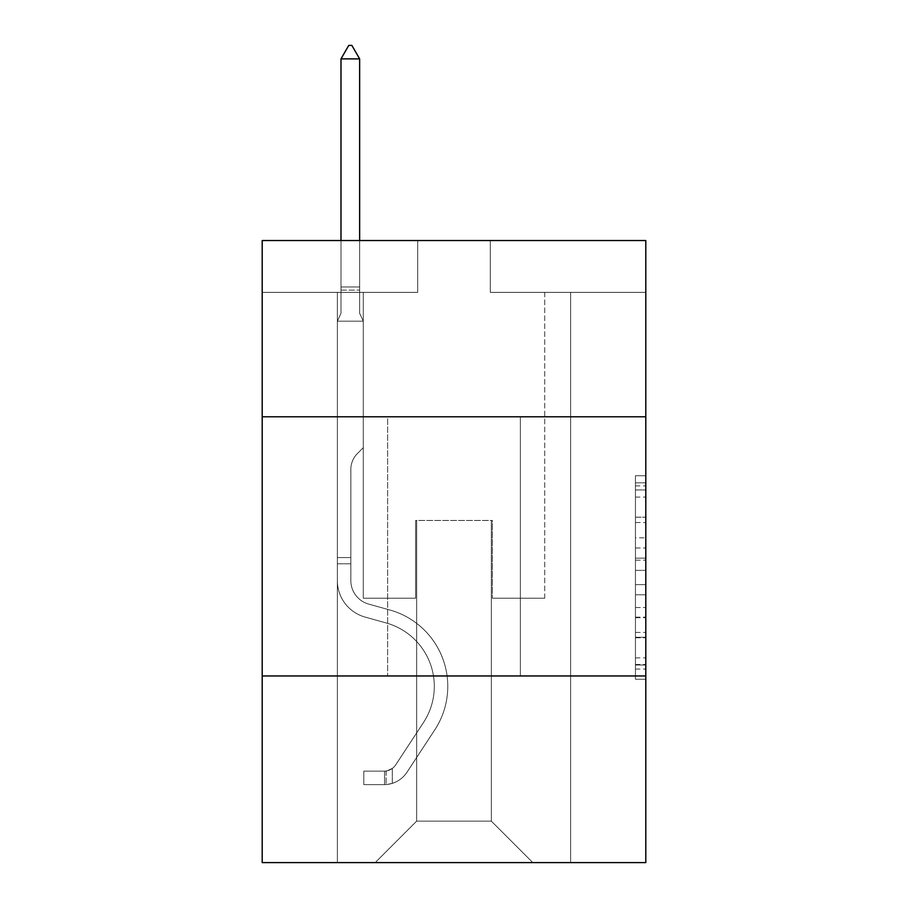 <?xml version="1.0" encoding="UTF-8"?>
<svg xmlns="http://www.w3.org/2000/svg" width="908" height="908" viewBox="0 0 908 908"><rect width="100%" height="100%" fill="white"/><g stroke="black" fill="none" stroke-linecap="round" stroke-linejoin="round"><path stroke-width="0.68" stroke-dasharray="4.54 3.41" d="M635.441 537.797L635.441 570.36L645.804 570.36L645.804 669.071L645.804 485.894L645.804 570.36L635.441 570.36L635.441 482.84L635.441 679.252L635.441 475.713L635.441 665.008L645.804 665.008L635.441 665.008L645.804 665.008L635.441 665.008L635.441 632.433L635.441 679.252L645.804 679.252L645.804 475.713L645.804 664.497L645.804 584.604L635.441 584.604L645.804 584.604L645.804 632.433L645.804 489.957L635.441 489.957L645.804 489.957L645.804 679.252L645.804 485.894L645.804 679.252L635.441 679.252L635.441 475.713L645.804 475.713L645.804 485.894L645.804 475.713L645.804 485.894L645.804 475.713L645.804 482.84L645.804 475.713L635.441 475.713L635.441 489.957L645.804 489.957L635.441 489.957L635.441 537.797L645.804 537.797M520.352 416.783L520.352 675.972L387.648 675.972L520.352 675.972L387.648 675.972L520.352 675.972L520.352 416.783L387.648 416.783L387.648 675.972L387.648 416.783L520.352 416.783M645.804 558.148L645.804 547.967L645.804 558.148L635.441 558.148L635.441 517.185L635.441 637.779L635.441 607.509L645.804 607.509L635.441 607.509L635.441 679.252L645.804 679.252L635.441 679.252L645.804 679.252L635.441 679.252L635.441 475.713L645.804 475.713L635.441 475.713L645.804 475.713L635.441 475.713L635.441 558.148L645.804 558.148M645.804 675.972L645.804 862.6L262.196 862.6L262.196 675.972L645.804 675.972L645.804 240.529L490.286 240.529L645.804 240.529L645.804 292.365L645.804 240.529L262.196 240.529L417.714 240.529L262.196 240.529L262.196 292.365L417.714 292.365L262.196 292.365L262.196 240.529L262.196 416.783L645.804 416.783L262.196 416.783L262.196 675.972L645.804 675.972L262.196 675.972M337.356 862.6L570.644 862.6L570.644 292.365L544.721 292.365L570.644 292.365L544.721 292.365L570.644 292.365L544.721 292.365L570.644 292.365L544.721 292.365L570.644 292.365L544.721 292.365L570.644 292.365L544.721 292.365L570.644 292.365L544.721 292.365L570.644 292.365L544.721 292.365L570.644 292.365L544.721 292.365L570.644 292.365L544.721 292.365L570.644 292.365L544.721 292.365L570.644 292.365L544.721 292.365L570.644 292.365L544.721 292.365L570.644 292.365L544.721 292.365L570.644 292.365L570.644 862.6L570.644 292.365L570.644 862.6L570.644 292.365L570.644 862.6L570.644 292.365L570.644 862.6L570.644 292.365L570.644 862.6L570.644 292.365L570.644 862.6L570.644 292.365L570.644 862.6L570.644 292.365L570.644 862.6L570.644 292.365L570.644 862.6L570.644 292.365L570.644 862.6L570.644 292.365L570.644 862.6L570.644 292.365L570.644 862.6L570.644 292.365L570.644 862.6L570.644 292.365L570.644 862.6L337.356 862.6L375.208 862.6L337.356 862.6L375.208 862.6L337.356 862.6L375.208 862.6L337.356 862.6L375.208 862.6L337.356 862.6L375.208 862.6L337.356 862.6L375.208 862.6L337.356 862.6L375.208 862.6L337.356 862.6L375.208 862.6L337.356 862.6L375.208 862.6L337.356 862.6L375.208 862.6L337.356 862.6L375.208 862.6L337.356 862.6L375.208 862.6L337.356 862.6L375.208 862.6L337.356 862.6L337.356 292.365L363.279 292.365L337.356 292.365L363.279 292.365L337.356 292.365L363.279 292.365L337.356 292.365L363.279 292.365L337.356 292.365L363.279 292.365L337.356 292.365L363.279 292.365L337.356 292.365L363.279 292.365L337.356 292.365L363.279 292.365L337.356 292.365L363.279 292.365L337.356 292.365L363.279 292.365L337.356 292.365L363.279 292.365L337.356 292.365L363.279 292.365L337.356 292.365L363.279 292.365L337.356 292.365L363.279 292.365L337.356 292.365L337.356 862.6M645.804 292.365L490.286 292.365L645.804 292.365M416.67 821.127L416.67 520.454L416.67 821.127L416.67 520.454L491.33 520.454L491.33 821.127L416.67 821.127L375.208 862.6L416.67 821.127L416.67 520.454L416.67 821.127L416.67 520.454L415.637 520.454L415.637 598.213L363.279 598.213L363.279 292.365L363.279 598.213L363.279 292.365L363.279 598.213L363.279 292.365L363.279 598.213L363.279 292.365L363.279 598.213L363.279 292.365L363.279 598.213L363.279 292.365L363.279 598.213L363.279 292.365L363.279 598.213L363.279 292.365L363.279 598.213L363.279 292.365L363.279 598.213L363.279 292.365L363.279 598.213L363.279 292.365L363.279 598.213L363.279 292.365L363.279 598.213L363.279 292.365L363.279 598.213L363.279 292.365L363.279 598.213L415.637 598.213L363.279 598.213L415.637 598.213L363.279 598.213L415.637 598.213L363.279 598.213L415.637 598.213L363.279 598.213L415.637 598.213L363.279 598.213L415.637 598.213L363.279 598.213L415.637 598.213L363.279 598.213L415.637 598.213L363.279 598.213L415.637 598.213L363.279 598.213L415.637 598.213L363.279 598.213L415.637 598.213L363.279 598.213L415.637 598.213L363.279 598.213L415.637 598.213L363.279 598.213L415.637 598.213L415.637 520.454L415.637 598.213L415.637 520.454L415.637 598.213L415.637 520.454L415.637 598.213L415.637 520.454L415.637 598.213L415.637 520.454L415.637 598.213L415.637 520.454L415.637 598.213L415.637 520.454L415.637 598.213L415.637 520.454L415.637 598.213L415.637 520.454L415.637 598.213L415.637 520.454L415.637 598.213L415.637 520.454L415.637 598.213L415.637 520.454L415.637 598.213L415.637 520.454L415.637 598.213L415.637 520.454L416.67 520.454L415.637 520.454L416.67 520.454L415.637 520.454L416.67 520.454L415.637 520.454L416.67 520.454L415.637 520.454L416.67 520.454L415.637 520.454L416.67 520.454L415.637 520.454L416.67 520.454L415.637 520.454L416.67 520.454L415.637 520.454L416.67 520.454L415.637 520.454L416.67 520.454L415.637 520.454L416.67 520.454L415.637 520.454L416.67 520.454L415.637 520.454L416.67 520.454L415.637 520.454L416.67 520.454L416.67 821.127L375.208 862.6L416.67 821.127L416.67 520.454L416.67 821.127L375.208 862.6L416.67 821.127L416.67 520.454L416.67 821.127L375.208 862.6L416.67 821.127L416.67 520.454L416.67 821.127L375.208 862.6L416.67 821.127L416.67 520.454L416.67 821.127L375.208 862.6L416.67 821.127L416.67 520.454L416.67 821.127L375.208 862.6L416.67 821.127L416.67 520.454L416.67 821.127L375.208 862.6L416.67 821.127L416.67 520.454L416.67 821.127L375.208 862.6L416.67 821.127L416.67 520.454L416.67 821.127L375.208 862.6L416.67 821.127L416.67 520.454L416.67 821.127L375.208 862.6L416.67 821.127L416.67 520.454L416.67 821.127L375.208 862.6L416.67 821.127L416.67 520.454L416.67 821.127L375.208 862.6L416.67 821.127L375.208 862.6L416.67 821.127L491.33 821.127L491.33 520.454L491.33 821.127L532.792 862.6L491.33 821.127L491.33 520.454L491.33 821.127L532.792 862.6L491.33 821.127L491.33 520.454L491.33 821.127L532.792 862.6L491.33 821.127L491.33 520.454L491.33 821.127L532.792 862.6L491.33 821.127L491.33 520.454L491.33 821.127L532.792 862.6L491.33 821.127L491.33 520.454L491.33 821.127L532.792 862.6L491.33 821.127L491.33 520.454L491.33 821.127L532.792 862.6L491.33 821.127L491.33 520.454L491.33 821.127L532.792 862.6L491.33 821.127L491.33 520.454L491.33 821.127L532.792 862.6L491.33 821.127L491.33 520.454L491.33 821.127L532.792 862.6L491.33 821.127L491.33 520.454L491.33 821.127L532.792 862.6L491.33 821.127L491.33 520.454L491.33 821.127L532.792 862.6L491.33 821.127L491.33 520.454L491.33 821.127L532.792 862.6L491.33 821.127L491.33 520.454L491.33 821.127L532.792 862.6L491.33 821.127L491.33 520.454L416.67 520.454L416.67 821.127L375.208 862.6L416.67 821.127M492.363 520.454L491.33 520.454L492.363 520.454L491.33 520.454L492.363 520.454L491.33 520.454L492.363 520.454L491.33 520.454L492.363 520.454L491.33 520.454L492.363 520.454L491.33 520.454L492.363 520.454L491.33 520.454L492.363 520.454L491.33 520.454L492.363 520.454L491.33 520.454L492.363 520.454L491.33 520.454L492.363 520.454L491.33 520.454L492.363 520.454L491.33 520.454L492.363 520.454L491.33 520.454L492.363 520.454L491.33 520.454L492.363 520.454L492.363 598.213L492.363 520.454M532.792 862.6L491.33 821.127L532.792 862.6M490.286 292.365L490.286 240.529L490.286 292.365M417.714 292.365L417.714 240.529L417.714 292.365M544.721 292.365L544.721 598.213L492.363 598.213L544.721 598.213L492.363 598.213L544.721 598.213L492.363 598.213L544.721 598.213L492.363 598.213L544.721 598.213L492.363 598.213L544.721 598.213L492.363 598.213L544.721 598.213L492.363 598.213L544.721 598.213L492.363 598.213L544.721 598.213L492.363 598.213L544.721 598.213L492.363 598.213L544.721 598.213L492.363 598.213L544.721 598.213L492.363 598.213L544.721 598.213L492.363 598.213L544.721 598.213L492.363 598.213L544.721 598.213L544.721 292.365M645.804 416.783L262.196 416.783M635.441 570.36L645.804 570.36L635.441 570.36M635.441 482.84L635.441 475.713L635.441 482.84L645.804 482.84L635.441 482.84M635.441 637.268L635.441 594.785L635.441 637.268L645.804 637.268L635.441 637.268M635.441 594.785L635.441 584.604L645.804 584.604L635.441 584.604L635.441 594.785L645.804 594.785L635.441 594.785M635.441 517.185L635.441 489.957L635.441 517.185L645.804 517.185L635.441 517.185M635.441 475.713L645.804 475.713L635.441 475.713L635.441 485.894L635.441 475.713L645.804 475.713M635.441 679.252L645.804 679.252L635.441 679.252L635.441 669.071L635.441 679.252M337.356 563.8L337.356 321.182L363.279 321.182L363.279 447.678L357.434 453.523A22.53 22.53 0 0 0 350.84 469.447A22.53 22.53 0 0 1 357.434 453.523L363.279 447.678L363.279 321.182L359.647 313.305L359.647 290.117L359.647 313.305L363.279 321.182L363.279 447.678L357.434 453.523A22.53 22.53 0 0 0 350.84 469.447A22.53 22.53 0 0 1 357.434 453.523L363.279 447.678L363.279 321.182L359.647 313.305L359.647 286.973L359.647 313.305L363.279 321.182L363.279 447.678L357.434 453.523A22.53 22.53 0 0 0 350.84 469.447A22.53 22.53 0 0 1 357.434 453.523L363.279 447.678L363.279 321.182L359.647 313.305L359.647 58.884L359.647 313.305L363.279 321.182L363.279 447.678L357.434 453.523A22.53 22.53 0 0 0 350.84 469.447A22.53 22.53 0 0 1 357.434 453.523L363.279 447.678L363.279 321.182L359.647 313.305L359.647 58.884L340.988 58.884L340.988 313.305L337.356 321.182L363.279 321.182L363.279 447.678L357.434 453.523A22.53 22.53 0 0 0 350.84 469.447A22.53 22.53 0 0 1 357.434 453.523L363.279 447.678L363.279 321.182L359.647 313.305L363.279 321.182L363.279 447.678L357.434 453.523A22.53 22.53 0 0 0 350.84 469.447A22.53 22.53 0 0 1 357.434 453.523L363.279 447.678L363.279 321.182L359.647 313.305L359.647 290.117L359.647 313.305L363.279 321.182L363.279 447.678L357.434 453.523A22.53 22.53 0 0 0 350.84 469.447A22.53 22.53 0 0 1 357.434 453.523L363.279 447.678L363.279 321.182L359.647 313.305L359.647 286.973L359.647 313.305L363.279 321.182L363.279 447.678L357.434 453.523A22.53 22.53 0 0 0 350.84 469.447A22.53 22.53 0 0 1 357.434 453.523L363.279 447.678L363.279 321.182L359.647 313.305L359.647 58.884L351.873 45.4L348.763 45.4L351.873 45.4L348.763 45.4L340.988 58.884L359.647 58.884L351.873 45.4L348.763 45.4L340.988 58.884L340.988 286.973L340.988 58.884L359.647 58.884L359.647 313.305L363.279 321.182L363.279 447.678L357.434 453.523A22.53 22.53 0 0 0 350.84 469.447A22.53 22.53 0 0 1 357.434 453.523L363.279 447.678L363.279 321.182L359.647 313.305L359.647 58.884L340.988 58.884L340.988 290.117L340.988 58.884L359.647 58.884L351.873 45.4L348.763 45.4L351.873 45.4L348.763 45.4L340.988 58.884L340.988 313.305L340.988 58.884L359.647 58.884L351.873 45.4L348.763 45.4L340.988 58.884L340.988 313.305L337.356 321.182L340.988 313.305L340.988 58.884L359.647 58.884L359.647 313.305L363.279 321.182L363.279 447.678L357.434 453.523A22.53 22.53 0 0 0 350.84 469.447A22.53 22.53 0 0 1 357.434 453.523L363.279 447.678L363.279 321.182L359.647 313.305L359.647 58.884L340.988 58.884L340.988 313.305L337.356 321.182L363.279 321.182L363.279 447.678L357.434 453.523A22.53 22.53 0 0 0 350.84 469.447A22.53 22.53 0 0 1 357.434 453.523L363.279 447.678L363.279 321.182L359.647 313.305L363.279 321.182L363.279 447.678L357.434 453.523A22.53 22.53 0 0 0 350.84 469.447A22.53 22.53 0 0 1 357.434 453.523L363.279 447.678L363.279 321.182L359.647 313.305L359.647 290.117L359.647 313.305L363.279 321.182L363.279 447.678L357.434 453.523A22.53 22.53 0 0 0 350.84 469.447A22.53 22.53 0 0 1 357.434 453.523L363.279 447.678L363.279 321.182L359.647 313.305L359.647 286.973L359.647 313.305L363.279 321.182L363.279 447.678L357.434 453.523A22.53 22.53 0 0 0 350.84 469.447A22.53 22.53 0 0 1 357.434 453.523L363.279 447.678L363.279 321.182L359.647 313.305L359.647 58.884L351.873 45.4L348.763 45.4L351.873 45.4L348.763 45.4L340.988 58.884L359.647 58.884L351.873 45.4L348.763 45.4L340.988 58.884L340.988 286.973L340.988 58.884L359.647 58.884L359.647 313.305L363.279 321.182L337.356 321.182L340.988 313.305L340.988 286.973L340.988 313.305L337.356 321.182L363.279 321.182L337.356 321.182L340.988 313.305L340.988 58.884L340.988 313.305L337.356 321.182L363.279 321.182L337.356 321.182L340.988 313.305L340.988 58.884L359.647 58.884L340.988 58.884L340.988 313.305L337.356 321.182L363.279 321.182L337.356 321.182L340.988 313.305L340.988 58.884L359.647 58.884L351.873 45.4L348.763 45.4L351.873 45.4L348.763 45.4L340.988 58.884L340.988 313.305L337.356 321.182L363.279 321.182L337.356 321.182L340.988 313.305L340.988 58.884L359.647 58.884L351.873 45.4L348.763 45.4L340.988 58.884L340.988 313.305L337.356 321.182L363.279 321.182L337.356 321.182L340.988 313.305L340.988 58.884L359.647 58.884L359.647 286.973L359.647 58.884L340.988 58.884L340.988 313.305L337.356 321.182L363.279 321.182L337.356 321.182L340.988 313.305L340.988 58.884L359.647 58.884L351.873 45.4L348.763 45.4L351.873 45.4L348.763 45.4L340.988 58.884L340.988 313.305L337.356 321.182L363.279 321.182L337.356 321.182L340.988 313.305L340.988 58.884L359.647 58.884L351.873 45.4L348.763 45.4L340.988 58.884L359.647 58.884L359.647 290.117L359.647 58.884L340.988 58.884L348.763 45.4L340.988 58.884L359.647 58.884L351.873 45.4L359.647 58.884L359.647 313.305L359.647 58.884L351.873 45.4L348.763 45.4L340.988 58.884L348.763 45.4L351.873 45.4L359.647 58.884L359.647 313.305L363.279 321.182L337.356 321.182L363.279 321.182L337.356 321.182L340.988 313.305L337.356 321.182L363.279 321.182L337.356 321.182L340.988 313.305L340.988 290.117L340.988 313.305L337.356 321.182L363.279 321.182L337.356 321.182L340.988 313.305L340.988 286.973L340.988 313.305L337.356 321.182L363.279 321.182L337.356 321.182L340.988 313.305L340.988 58.884L359.647 58.884L351.873 45.4L359.647 58.884L359.647 286.973L359.647 58.884L340.988 58.884L348.763 45.4L340.988 58.884L348.763 45.4L351.873 45.4L359.647 58.884L351.873 45.4L348.763 45.4L340.988 58.884L359.647 58.884L359.647 290.117L359.647 58.884L351.873 45.4L359.647 58.884L359.647 313.305L359.647 58.884L340.988 58.884L348.763 45.4L340.988 58.884L348.763 45.4L351.873 45.4L359.647 58.884L351.873 45.4L348.763 45.4L340.988 58.884L359.647 58.884L359.647 313.305L363.279 321.182L337.356 321.182L340.988 313.305L337.356 321.182L337.356 580.609A37.841 37.841 0 0 0 365.039 617.054A37.841 37.841 0 0 1 337.356 580.609L337.356 321.182L337.356 580.609A37.841 37.841 0 0 0 365.039 617.054A37.841 37.841 0 0 1 337.356 580.609L337.356 321.182L337.356 580.609A37.841 37.841 0 0 0 365.039 617.054A37.841 37.841 0 0 1 337.356 580.609L337.356 321.182L337.356 580.609A37.841 37.841 0 0 0 365.039 617.054L386.138 622.945L365.039 617.054A37.841 37.841 0 0 1 337.356 580.609L337.356 321.182L337.356 580.609A37.841 37.841 0 0 0 365.039 617.054A37.841 37.841 0 0 1 337.356 580.609L337.356 321.182L337.356 580.609A37.841 37.841 0 0 0 365.039 617.054A37.841 37.841 0 0 1 337.356 580.609L337.356 321.182L337.356 580.609A37.841 37.841 0 0 0 365.039 617.054L386.138 622.945L365.039 617.054A37.841 37.841 0 0 1 337.356 580.609L337.356 321.182L337.356 580.609A37.841 37.841 0 0 0 365.039 617.054A37.841 37.841 0 0 1 337.356 580.609L337.356 321.182L337.356 580.609A37.841 37.841 0 0 0 365.039 617.054A37.841 37.841 0 0 1 337.356 580.609L337.356 321.182L337.356 580.609A37.841 37.841 0 0 0 365.039 617.054L386.138 622.945A65.841 65.841 0 0 1 423.514 722.473A65.841 65.841 0 0 0 386.138 622.945L365.039 617.054A37.841 37.841 0 0 1 337.356 580.609L337.356 321.182L337.356 580.609A37.841 37.841 0 0 0 365.039 617.054A37.841 37.841 0 0 1 337.356 580.609L337.356 321.182L337.356 580.609A37.841 37.841 0 0 0 365.039 617.054A37.841 37.841 0 0 1 337.356 580.609L337.356 321.182L337.356 580.609A37.841 37.841 0 0 0 365.039 617.054L386.138 622.945L365.039 617.054A37.841 37.841 0 0 1 337.356 580.609L337.356 321.182L337.356 580.609L337.356 563.8L350.84 563.8L350.84 557.58L337.356 557.58L350.84 557.58L350.84 580.609L350.84 469.447L350.84 580.609A24.368 24.368 0 0 0 368.659 604.081A24.368 24.368 0 0 1 350.84 580.609L350.84 469.447L350.84 580.609L350.84 557.58L337.356 557.58L350.84 557.58L350.84 580.609A24.368 24.368 0 0 0 368.659 604.081A24.368 24.368 0 0 1 350.84 580.609L350.84 469.447L350.84 580.609A24.368 24.368 0 0 0 368.659 604.081A24.368 24.368 0 0 1 350.84 580.609L350.84 469.447L350.84 580.609L350.84 557.58L337.356 557.58L350.84 557.58L350.84 580.609A24.368 24.368 0 0 0 368.659 604.081L389.759 609.96L368.659 604.081A24.368 24.368 0 0 1 350.84 580.609L350.84 469.447L350.84 580.609A24.368 24.368 0 0 0 368.659 604.081A24.368 24.368 0 0 1 350.84 580.609L350.84 469.447L350.84 580.609L350.84 557.58L337.356 557.58L350.84 557.58L350.84 580.609A24.368 24.368 0 0 0 368.659 604.081A24.368 24.368 0 0 1 350.84 580.609L350.84 469.447L350.84 580.609A24.368 24.368 0 0 0 368.659 604.081L389.759 609.96L368.659 604.081A24.368 24.368 0 0 1 350.84 580.609L350.84 469.447L350.84 580.609L350.84 557.58L337.356 557.58L350.84 557.58L350.84 580.609A24.368 24.368 0 0 0 368.659 604.081A24.368 24.368 0 0 1 350.84 580.609L350.84 469.447L350.84 580.609A24.368 24.368 0 0 0 368.659 604.081A24.368 24.368 0 0 1 350.84 580.609L350.84 469.447L350.84 580.609L350.84 557.58L337.356 557.58L350.84 557.58L350.84 580.609A24.368 24.368 0 0 0 368.659 604.081L389.759 609.96L368.659 604.081A24.368 24.368 0 0 1 350.84 580.609L350.84 469.447L350.84 580.609A24.368 24.368 0 0 0 368.659 604.081A24.368 24.368 0 0 1 350.84 580.609L350.84 469.447L350.84 580.609L350.84 557.58L337.356 557.58L350.84 557.58L350.84 580.609A24.368 24.368 0 0 0 368.659 604.081A24.368 24.368 0 0 1 350.84 580.609L350.84 469.447L350.84 580.609A24.368 24.368 0 0 0 368.659 604.081L389.759 609.96A79.314 79.314 0 0 1 434.784 729.862A79.314 79.314 0 0 0 389.759 609.96L368.659 604.081A24.368 24.368 0 0 1 350.84 580.609L350.84 469.447L350.84 580.609L350.84 563.8L337.356 563.8M384.538 784.625A27.478 27.478 0 0 0 406.988 772.231L434.784 729.862A79.314 79.314 0 0 0 389.759 609.96L368.659 604.081A24.368 24.368 0 0 1 350.84 580.609A24.368 24.368 0 0 0 368.659 604.081A24.368 24.368 0 0 1 350.84 580.609A24.368 24.368 0 0 0 368.659 604.081L389.759 609.96L368.659 604.081A24.368 24.368 0 0 1 350.84 580.609A24.368 24.368 0 0 0 368.659 604.081L389.759 609.96A79.314 79.314 0 0 1 434.784 729.862A79.314 79.314 0 0 0 389.759 609.96L368.659 604.081A24.368 24.368 0 0 1 350.84 580.609A24.368 24.368 0 0 0 368.659 604.081A24.368 24.368 0 0 1 350.84 580.609A24.368 24.368 0 0 0 368.659 604.081L389.759 609.96L368.659 604.081A24.368 24.368 0 0 1 350.84 580.609A24.368 24.368 0 0 0 368.659 604.081L389.759 609.96L368.659 604.081A24.368 24.368 0 0 1 350.84 580.609A24.368 24.368 0 0 0 368.659 604.081A24.368 24.368 0 0 1 350.84 580.609A24.368 24.368 0 0 0 368.659 604.081L389.759 609.96A79.314 79.314 0 0 1 434.784 729.862L406.988 772.231L434.784 729.862A79.314 79.314 0 0 0 389.759 609.96L368.659 604.081A24.368 24.368 0 0 1 350.84 580.609A24.368 24.368 0 0 0 368.659 604.081L389.759 609.96L368.659 604.081A24.368 24.368 0 0 1 350.84 580.609A24.368 24.368 0 0 0 368.659 604.081A24.368 24.368 0 0 1 350.84 580.609A24.368 24.368 0 0 0 368.659 604.081L389.759 609.96L368.659 604.081A24.368 24.368 0 0 1 350.84 580.609A24.368 24.368 0 0 0 368.659 604.081L389.759 609.96A79.314 79.314 0 0 1 434.784 729.862A79.314 79.314 0 0 0 389.759 609.96L368.659 604.081A24.368 24.368 0 0 1 350.84 580.609A24.368 24.368 0 0 0 368.659 604.081A24.368 24.368 0 0 1 350.84 580.609A24.368 24.368 0 0 0 368.659 604.081L389.759 609.96L368.659 604.081A24.368 24.368 0 0 1 350.84 580.609A24.368 24.368 0 0 0 368.659 604.081L389.759 609.96A79.314 79.314 0 0 1 434.784 729.862A79.314 79.314 0 0 0 389.759 609.96L368.659 604.081L389.759 609.96A79.314 79.314 0 0 1 434.784 729.862L406.988 772.231L434.784 729.862A79.314 79.314 0 0 0 389.759 609.96L368.659 604.081L389.759 609.96A79.314 79.314 0 0 1 434.784 729.862A79.314 79.314 0 0 0 389.759 609.96L368.659 604.081L389.759 609.96A79.314 79.314 0 0 1 434.784 729.862A79.314 79.314 0 0 0 389.759 609.96L368.659 604.081L389.759 609.96A79.314 79.314 0 0 1 434.784 729.862L406.988 772.231A27.478 27.478 0 0 1 392.313 783.354A27.478 27.478 0 0 0 406.988 772.231L434.784 729.862A79.314 79.314 0 0 0 389.759 609.96L368.659 604.081L389.759 609.96A79.314 79.314 0 0 1 434.784 729.862A79.314 79.314 0 0 0 389.759 609.96L368.659 604.081L389.759 609.96A79.314 79.314 0 0 1 434.784 729.862A79.314 79.314 0 0 0 389.759 609.96L368.659 604.081L389.759 609.96A79.314 79.314 0 0 1 434.784 729.862L406.988 772.231L434.784 729.862A79.314 79.314 0 0 0 389.759 609.96L368.659 604.081L389.759 609.96A79.314 79.314 0 0 1 434.784 729.862A79.314 79.314 0 0 0 389.759 609.96L368.659 604.081L389.759 609.96A79.314 79.314 0 0 1 434.784 729.862A79.314 79.314 0 0 0 389.759 609.96A79.314 79.314 0 0 1 434.784 729.862L406.988 772.231L434.784 729.862A79.314 79.314 0 0 0 389.759 609.96A79.314 79.314 0 0 1 434.784 729.862L406.988 772.231A27.478 27.478 0 0 1 392.313 783.354C384.322 785.045 384.322 785.045 392.313 783.354C384.322 785.045 384.322 785.045 392.313 783.354A27.478 27.478 0 0 0 406.988 772.231L434.784 729.862A79.314 79.314 0 0 0 389.759 609.96A79.314 79.314 0 0 1 434.784 729.862A79.314 79.314 0 0 0 389.759 609.96A79.314 79.314 0 0 1 434.784 729.862L406.988 772.231L434.784 729.862A79.314 79.314 0 0 0 389.759 609.96A79.314 79.314 0 0 1 434.784 729.862L406.988 772.231L434.784 729.862A79.314 79.314 0 0 0 389.759 609.96A79.314 79.314 0 0 1 434.784 729.862A79.314 79.314 0 0 0 389.759 609.96A79.314 79.314 0 0 1 434.784 729.862L406.988 772.231A27.478 27.478 0 0 1 392.313 783.354C384.322 785.045 384.322 785.045 392.313 783.354C384.322 785.045 384.322 785.045 392.313 783.354A27.478 27.478 0 0 0 406.988 772.231L434.784 729.862A79.314 79.314 0 0 0 389.759 609.96A79.314 79.314 0 0 1 434.784 729.862L406.988 772.231L434.784 729.862A79.314 79.314 0 0 0 389.759 609.96A79.314 79.314 0 0 1 434.784 729.862A79.314 79.314 0 0 0 389.759 609.96A79.314 79.314 0 0 1 434.784 729.862L406.988 772.231L434.784 729.862A79.314 79.314 0 0 0 389.759 609.96A79.314 79.314 0 0 1 434.784 729.862L406.988 772.231A27.478 27.478 0 0 1 392.313 783.354C384.322 785.045 384.322 785.045 392.313 783.354C384.322 785.045 384.322 785.045 392.313 783.354A27.478 27.478 0 0 0 406.988 772.231L434.784 729.862A79.314 79.314 0 0 0 389.759 609.96A79.314 79.314 0 0 1 434.784 729.862A79.314 79.314 0 0 0 389.759 609.96A79.314 79.314 0 0 1 434.784 729.862L406.988 772.231L434.784 729.862A79.314 79.314 0 0 0 389.759 609.96A79.314 79.314 0 0 1 434.784 729.862L406.988 772.231A27.478 27.478 0 0 1 392.313 783.354C384.322 785.045 384.322 785.045 392.313 783.354C384.322 785.045 384.322 785.045 392.313 783.354A27.478 27.478 0 0 0 406.988 772.231L434.784 729.862L406.988 772.231A27.478 27.478 0 0 1 392.313 783.354C384.322 785.045 384.322 785.045 392.313 783.354C384.322 785.045 384.322 785.045 392.313 783.354A27.478 27.478 0 0 0 406.988 772.231L434.784 729.862L406.988 772.231A27.478 27.478 0 0 1 392.313 783.354C384.322 785.045 384.322 785.045 392.313 783.354C384.322 785.045 384.322 785.045 392.313 783.354A27.478 27.478 0 0 0 406.988 772.231L434.784 729.862L406.988 772.231A27.478 27.478 0 0 1 392.313 783.354C384.322 785.045 384.322 785.045 392.313 783.354C384.322 785.045 384.322 785.045 392.313 783.354A27.478 27.478 0 0 0 406.988 772.231L434.784 729.862L406.988 772.231A27.478 27.478 0 0 1 392.313 783.354C384.322 785.045 384.322 785.045 392.313 783.354C384.322 785.045 384.322 785.045 392.313 783.354A27.478 27.478 0 0 0 406.988 772.231L434.784 729.862L406.988 772.231A27.478 27.478 0 0 1 392.313 783.354C384.322 785.045 384.322 785.045 392.313 783.354C384.322 785.045 384.322 785.045 392.313 783.354A27.478 27.478 0 0 0 406.988 772.231L434.784 729.862L406.988 772.231A27.478 27.478 0 0 1 392.313 783.354C384.322 785.045 384.322 785.045 392.313 783.354C384.322 785.045 384.322 785.045 392.313 783.354A27.478 27.478 0 0 0 406.988 772.231L434.784 729.862L406.988 772.231A27.478 27.478 0 0 1 392.313 783.354C384.322 785.045 384.322 785.045 392.313 783.354C384.322 785.045 384.322 785.045 392.313 783.354A27.478 27.478 0 0 0 406.988 772.231L434.784 729.862L406.988 772.231A27.478 27.478 0 0 1 392.313 783.354C384.322 785.045 384.322 785.045 392.313 783.354C384.322 785.045 384.322 785.045 392.313 783.354A27.478 27.478 0 0 0 406.988 772.231L434.784 729.862L406.988 772.231A27.478 27.478 0 0 1 392.313 783.354C384.322 785.045 384.322 785.045 392.313 783.354C384.322 785.045 384.322 785.045 392.313 783.354A27.478 27.478 0 0 0 406.988 772.231A27.478 27.478 0 0 1 384.538 784.625L384.538 771.142A13.995 13.995 0 0 0 395.718 764.831L423.514 722.473A65.841 65.841 0 0 0 386.138 622.945L365.039 617.054A37.841 37.841 0 0 1 337.356 580.609A37.841 37.841 0 0 0 365.039 617.054A37.841 37.841 0 0 1 337.356 580.609A37.841 37.841 0 0 0 365.039 617.054L386.138 622.945A65.841 65.841 0 0 1 423.514 722.473A65.841 65.841 0 0 0 386.138 622.945L365.039 617.054A37.841 37.841 0 0 1 337.356 580.609A37.841 37.841 0 0 0 365.039 617.054L386.138 622.945L365.039 617.054A37.841 37.841 0 0 1 337.356 580.609A37.841 37.841 0 0 0 365.039 617.054A37.841 37.841 0 0 1 337.356 580.609A37.841 37.841 0 0 0 365.039 617.054L386.138 622.945L365.039 617.054A37.841 37.841 0 0 1 337.356 580.609A37.841 37.841 0 0 0 365.039 617.054L386.138 622.945A65.841 65.841 0 0 1 423.514 722.473L395.718 764.831L423.514 722.473A65.841 65.841 0 0 0 386.138 622.945L365.039 617.054A37.841 37.841 0 0 1 337.356 580.609A37.841 37.841 0 0 0 365.039 617.054A37.841 37.841 0 0 1 337.356 580.609A37.841 37.841 0 0 0 365.039 617.054L386.138 622.945L365.039 617.054A37.841 37.841 0 0 1 337.356 580.609A37.841 37.841 0 0 0 365.039 617.054L386.138 622.945L365.039 617.054A37.841 37.841 0 0 1 337.356 580.609A37.841 37.841 0 0 0 365.039 617.054A37.841 37.841 0 0 1 337.356 580.609A37.841 37.841 0 0 0 365.039 617.054L386.138 622.945A65.841 65.841 0 0 1 423.514 722.473A65.841 65.841 0 0 0 386.138 622.945L365.039 617.054A37.841 37.841 0 0 1 337.356 580.609A37.841 37.841 0 0 0 365.039 617.054L386.138 622.945L365.039 617.054A37.841 37.841 0 0 1 337.356 580.609A37.841 37.841 0 0 0 365.039 617.054A37.841 37.841 0 0 1 337.356 580.609A37.841 37.841 0 0 0 365.039 617.054L386.138 622.945L365.039 617.054A37.841 37.841 0 0 1 337.356 580.609A37.841 37.841 0 0 0 365.039 617.054L386.138 622.945A65.841 65.841 0 0 1 423.514 722.473A65.841 65.841 0 0 0 386.138 622.945L365.039 617.054L386.138 622.945A65.841 65.841 0 0 1 423.514 722.473L395.718 764.831L423.514 722.473A65.841 65.841 0 0 0 386.138 622.945L365.039 617.054L386.138 622.945A65.841 65.841 0 0 1 423.514 722.473A65.841 65.841 0 0 0 386.138 622.945L365.039 617.054L386.138 622.945A65.841 65.841 0 0 1 423.514 722.473A65.841 65.841 0 0 0 386.138 622.945L365.039 617.054L386.138 622.945A65.841 65.841 0 0 1 423.514 722.473L395.718 764.831A13.995 13.995 0 0 1 392.313 768.429C384.459 772.038 384.459 772.038 392.313 768.429C384.459 772.038 384.459 772.038 392.313 768.429A13.995 13.995 0 0 0 395.718 764.831L423.514 722.473A65.841 65.841 0 0 0 386.138 622.945L365.039 617.054L386.138 622.945A65.841 65.841 0 0 1 423.514 722.473A65.841 65.841 0 0 0 386.138 622.945L365.039 617.054L386.138 622.945A65.841 65.841 0 0 1 423.514 722.473A65.841 65.841 0 0 0 386.138 622.945L365.039 617.054L386.138 622.945A65.841 65.841 0 0 1 423.514 722.473L395.718 764.831L423.514 722.473A65.841 65.841 0 0 0 386.138 622.945L365.039 617.054L386.138 622.945A65.841 65.841 0 0 1 423.514 722.473A65.841 65.841 0 0 0 386.138 622.945L365.039 617.054L386.138 622.945A65.841 65.841 0 0 1 423.514 722.473A65.841 65.841 0 0 0 386.138 622.945A65.841 65.841 0 0 1 423.514 722.473L395.718 764.831L423.514 722.473A65.841 65.841 0 0 0 386.138 622.945A65.841 65.841 0 0 1 423.514 722.473L395.718 764.831A13.995 13.995 0 0 1 392.313 768.429C384.459 772.038 384.459 772.038 392.313 768.429C384.459 772.038 384.459 772.038 392.313 768.429A13.995 13.995 0 0 0 395.718 764.831L423.514 722.473A65.841 65.841 0 0 0 386.138 622.945A65.841 65.841 0 0 1 423.514 722.473A65.841 65.841 0 0 0 386.138 622.945A65.841 65.841 0 0 1 423.514 722.473L395.718 764.831L423.514 722.473A65.841 65.841 0 0 0 386.138 622.945A65.841 65.841 0 0 1 423.514 722.473L395.718 764.831L423.514 722.473A65.841 65.841 0 0 0 386.138 622.945A65.841 65.841 0 0 1 423.514 722.473A65.841 65.841 0 0 0 386.138 622.945A65.841 65.841 0 0 1 423.514 722.473L395.718 764.831A13.995 13.995 0 0 1 392.313 768.429C384.459 772.038 384.459 772.038 392.313 768.429C384.459 772.038 384.459 772.038 392.313 768.429A13.995 13.995 0 0 0 395.718 764.831L423.514 722.473A65.841 65.841 0 0 0 386.138 622.945A65.841 65.841 0 0 1 423.514 722.473L395.718 764.831L423.514 722.473A65.841 65.841 0 0 0 386.138 622.945A65.841 65.841 0 0 1 423.514 722.473A65.841 65.841 0 0 0 386.138 622.945A65.841 65.841 0 0 1 423.514 722.473L395.718 764.831L423.514 722.473A65.841 65.841 0 0 0 386.138 622.945A65.841 65.841 0 0 1 423.514 722.473L395.718 764.831A13.995 13.995 0 0 1 392.313 768.429C384.459 772.038 384.459 772.038 392.313 768.429C384.459 772.038 384.459 772.038 392.313 768.429A13.995 13.995 0 0 0 395.718 764.831L423.514 722.473A65.841 65.841 0 0 0 386.138 622.945A65.841 65.841 0 0 1 423.514 722.473A65.841 65.841 0 0 0 386.138 622.945A65.841 65.841 0 0 1 423.514 722.473L395.718 764.831L423.514 722.473A65.841 65.841 0 0 0 386.138 622.945A65.841 65.841 0 0 1 423.514 722.473L395.718 764.831A13.995 13.995 0 0 1 392.313 768.429C384.459 772.038 384.459 772.038 392.313 768.429C384.459 772.038 384.459 772.038 392.313 768.429A13.995 13.995 0 0 0 395.718 764.831L423.514 722.473L395.718 764.831A13.995 13.995 0 0 1 392.313 768.429C384.459 772.038 384.459 772.038 392.313 768.429C384.459 772.038 384.459 772.038 392.313 768.429A13.995 13.995 0 0 0 395.718 764.831L423.514 722.473L395.718 764.831A13.995 13.995 0 0 1 392.313 768.429C384.459 772.038 384.459 772.038 392.313 768.429C384.459 772.038 384.459 772.038 392.313 768.429A13.995 13.995 0 0 0 395.718 764.831L423.514 722.473L395.718 764.831A13.995 13.995 0 0 1 392.313 768.429C384.459 772.038 384.459 772.038 392.313 768.429C384.459 772.038 384.459 772.038 392.313 768.429A13.995 13.995 0 0 0 395.718 764.831L423.514 722.473L395.718 764.831A13.995 13.995 0 0 1 392.313 768.429C384.459 772.038 384.459 772.038 392.313 768.429C384.459 772.038 384.459 772.038 392.313 768.429A13.995 13.995 0 0 0 395.718 764.831L423.514 722.473L395.718 764.831A13.995 13.995 0 0 1 392.313 768.429C384.459 772.038 384.459 772.038 392.313 768.429C384.459 772.038 384.459 772.038 392.313 768.429A13.995 13.995 0 0 0 395.718 764.831L423.514 722.473L395.718 764.831A13.995 13.995 0 0 1 392.313 768.429C384.459 772.038 384.459 772.038 392.313 768.429C384.459 772.038 384.459 772.038 392.313 768.429A13.995 13.995 0 0 0 395.718 764.831L423.514 722.473L395.718 764.831A13.995 13.995 0 0 1 392.313 768.429C384.459 772.038 384.459 772.038 392.313 768.429C384.459 772.038 384.459 772.038 392.313 768.429A13.995 13.995 0 0 0 395.718 764.831L423.514 722.473L395.718 764.831A13.995 13.995 0 0 1 392.313 768.429C384.459 772.038 384.459 772.038 392.313 768.429C384.459 772.038 384.459 772.038 392.313 768.429A13.995 13.995 0 0 0 395.718 764.831L423.514 722.473L395.718 764.831A13.995 13.995 0 0 1 392.313 768.429C384.459 772.038 384.459 772.038 392.313 768.429C384.459 772.038 384.459 772.038 392.313 768.429A13.995 13.995 0 0 0 395.718 764.831A13.995 13.995 0 0 1 384.538 771.142L384.538 784.625L363.802 784.637L384.538 784.625A27.478 27.478 0 0 0 406.988 772.231A27.478 27.478 0 0 1 384.538 784.625L384.538 771.142L363.802 771.153L384.538 771.142A13.995 13.995 0 0 0 395.718 764.831A13.995 13.995 0 0 1 384.538 771.142L384.538 784.625L363.802 784.637L363.802 771.153L363.802 784.637L384.538 784.625A27.478 27.478 0 0 0 406.988 772.231A27.478 27.478 0 0 1 384.538 784.625L384.538 771.142L363.802 771.153L384.538 771.142A13.995 13.995 0 0 0 395.718 764.831A13.995 13.995 0 0 1 384.538 771.142L384.538 784.625L363.802 784.637L363.802 771.153L363.802 784.637L384.538 784.625A27.478 27.478 0 0 0 406.988 772.231A27.478 27.478 0 0 1 384.538 784.625L384.538 771.142L363.802 771.153L384.538 771.142A13.995 13.995 0 0 0 395.718 764.831A13.995 13.995 0 0 1 384.538 771.142L384.538 784.625L363.802 784.637L363.802 771.153L363.802 784.637L384.538 784.625A27.478 27.478 0 0 0 406.988 772.231A27.478 27.478 0 0 1 384.538 784.625L384.538 771.142L363.802 771.153L384.538 771.142A13.995 13.995 0 0 0 395.718 764.831A13.995 13.995 0 0 1 384.538 771.142L384.538 784.625L363.802 784.637L363.802 771.153L363.802 784.637L384.538 784.625A27.478 27.478 0 0 0 406.988 772.231A27.478 27.478 0 0 1 384.538 784.625L384.538 771.142L363.802 771.153L384.538 771.142A13.995 13.995 0 0 0 395.718 764.831A13.995 13.995 0 0 1 384.538 771.142L384.538 784.625L363.802 784.637L363.802 771.153L363.802 784.637L384.538 784.625A27.478 27.478 0 0 0 406.988 772.231A27.478 27.478 0 0 1 384.538 784.625L384.538 771.142L363.802 771.153L384.538 771.142A13.995 13.995 0 0 0 395.718 764.831A13.995 13.995 0 0 1 384.538 771.142L384.538 784.625L363.802 784.637L363.802 771.153L363.802 784.637L384.538 784.625A27.478 27.478 0 0 0 406.988 772.231A27.478 27.478 0 0 1 384.538 784.625L384.538 771.142L363.802 771.153L384.538 771.142A13.995 13.995 0 0 0 395.718 764.831A13.995 13.995 0 0 1 384.538 771.142L384.538 784.625L363.802 784.637L363.802 771.153L363.802 784.637L384.538 784.625A27.478 27.478 0 0 0 406.988 772.231A27.478 27.478 0 0 1 384.538 784.625L384.538 771.142L363.802 771.153L384.538 771.142A13.995 13.995 0 0 0 395.718 764.831A13.995 13.995 0 0 1 384.538 771.142L384.538 784.625L363.802 784.637L363.802 771.153L363.802 784.637L384.538 784.625A27.478 27.478 0 0 0 406.988 772.231A27.478 27.478 0 0 1 384.538 784.625L384.538 771.142L363.802 771.153L384.538 771.142A13.995 13.995 0 0 0 395.718 764.831A13.995 13.995 0 0 1 384.538 771.142L384.538 784.625L363.802 784.637L363.802 771.153L363.802 784.637L384.538 784.625A27.478 27.478 0 0 0 406.988 772.231A27.478 27.478 0 0 1 384.538 784.625L384.538 771.142L363.802 771.153L384.538 771.142A13.995 13.995 0 0 0 395.718 764.831A13.995 13.995 0 0 1 384.538 771.142L384.538 784.625L363.802 784.637L363.802 771.153L363.802 784.637L384.538 784.625A27.478 27.478 0 0 0 406.988 772.231A27.478 27.478 0 0 1 384.538 784.625L384.538 771.142L363.802 771.153L384.538 771.142A13.995 13.995 0 0 0 395.718 764.831A13.995 13.995 0 0 1 384.538 771.142L384.538 784.625L363.802 784.637L363.802 771.153L363.802 784.637L384.538 784.625A27.478 27.478 0 0 0 406.988 772.231A27.478 27.478 0 0 1 384.538 784.625L384.538 771.142L363.802 771.153L384.538 771.142A13.995 13.995 0 0 0 395.718 764.831A13.995 13.995 0 0 1 384.538 771.142L384.538 784.625L363.802 784.637L363.802 771.153L363.802 784.637L384.538 784.625A27.478 27.478 0 0 0 406.988 772.231A27.478 27.478 0 0 1 384.538 784.625L384.538 771.142L363.802 771.153L384.538 771.142A13.995 13.995 0 0 0 395.718 764.831A13.995 13.995 0 0 1 384.538 771.142L384.538 784.625L363.802 784.637L363.802 771.153L363.802 784.637L384.538 784.625M359.647 58.884L351.873 45.4L359.647 58.884L359.647 286.973L359.647 58.884L340.988 58.884L348.763 45.4L340.988 58.884L348.763 45.4L351.873 45.4L359.647 58.884L351.873 45.4L359.647 58.884L359.647 240.529M340.988 58.884L348.763 45.4L340.988 58.884L340.988 313.305L340.988 286.973L359.647 286.973L340.988 286.973L359.647 286.973L340.988 286.973L359.647 286.973L340.988 286.973L359.647 286.973L340.988 286.973L359.647 286.973L340.988 286.973L359.647 286.973L340.988 286.973L359.647 286.973L340.988 286.973L359.647 286.973L340.988 286.973L359.647 286.973L340.988 286.973L359.647 286.973L340.988 286.973L359.647 286.973L340.988 286.973L359.647 286.973L340.988 286.973L359.647 286.973L340.988 286.973L359.647 286.973L340.988 286.973L340.988 240.529M363.802 771.153L384.016 771.153L363.802 771.153L363.802 784.637L363.802 771.153M392.313 783.354C384.322 785.045 384.322 785.045 392.313 783.354C384.322 785.045 384.322 785.045 392.313 783.354L392.313 768.429L392.313 783.354M635.441 632.433L645.804 632.433L635.441 632.433M635.441 617.168L645.804 617.168M635.441 522.531L645.804 522.531L635.441 522.531M635.441 485.894L645.804 485.894M635.441 669.071L645.804 669.071M635.441 657.88L645.804 657.88M635.441 497.085L645.804 497.085M635.441 560.179L645.804 560.179L635.441 560.179M635.441 617.678L645.804 617.678L635.441 617.678M635.441 637.779L645.804 637.779L635.441 637.779M635.441 547.967L645.804 547.967L635.441 547.967M340.988 290.117L359.647 290.117L340.988 290.117M635.441 664.497L645.804 664.497M635.441 665.008L645.804 665.008M635.441 489.957L645.804 489.957M386.093 771.005L386.093 784.557L386.093 771.005"/><path stroke-width="1.36" d="M645.804 416.783L645.804 240.529L262.196 240.529L262.196 416.783L645.804 416.783L645.804 862.6L262.196 862.6L262.196 416.783M645.804 675.972L262.196 675.972M359.647 58.884L351.873 45.4L348.763 45.4L340.988 58.884L359.647 58.884L359.647 240.529M340.988 58.884L340.988 240.529"/></g></svg>
